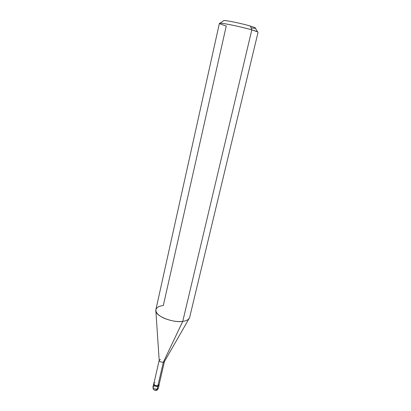 <?xml version="1.0" encoding="UTF-8"?>
<svg xmlns="http://www.w3.org/2000/svg" width="411" height="411" viewBox="0 0 411 411"><rect width="100%" height="100%" fill="white"/><g stroke="black" fill="none" stroke-linecap="round" stroke-linejoin="round"><path stroke-width="0.62" d="M164.457 361.536L159.047 384.835L157.952 385.749C154.993 385.744 153.652 384.902 153.935 383.222L153.735 383.607C154.033 385.122 155.44 385.837 157.952 385.749L157.788 386.474C155.276 386.566 153.868 385.852 153.565 384.331C153.868 385.852 155.276 386.566 157.788 386.474C154.88 386.484 153.529 385.657 153.735 383.987C153.529 385.657 154.88 386.484 157.788 386.474L158.985 385.58L157.788 386.474L157.172 389.125L158.374 388.22L157.172 389.125L157.788 386.474L158.985 385.58L157.788 386.474L157.952 385.749L159.155 384.86L159.139 384.424L157.891 385.688L163.331 362.235L164.477 361.449M155.117 389.988L155.944 390.435L157.172 389.125L155.944 390.435L154.331 390.116C153.925 389.387 153.211 390.584 152.959 386.972C153.257 388.503 154.664 389.217 157.172 389.125C154.664 389.217 153.257 388.503 152.959 386.972L153.735 383.607M154.176 386.068L152.959 386.972M189.111 318.556L164.431 361.582L163.331 362.235L182.751 321.371L251.804 29.88L250.397 26.068C245.09 24.516 238.93 23.047 231.912 21.649C226.05 20.55 223.235 20.288 223.461 20.869L223.933 20.55C225.675 20.154 242.454 23.643 250.397 26.068L255.216 27.773L255.498 28.267M255.216 27.773L257.563 31.868L251.804 29.88C255.796 31.041 257.882 31.847 258.057 32.294L189.646 317.41C188.88 319.568 186.579 320.888 182.751 321.371C186.214 320.94 188.454 319.794 189.471 317.924M251.08 27.912C257.204 28.76 256.978 28.143 250.397 26.068L251.804 29.88L182.751 321.371C177.09 322.013 170.848 320.955 164.025 318.196C158.327 315.514 155.62 312.658 155.892 309.617L219.392 23.365C219.936 22.954 223.682 23.427 230.617 24.788C238.806 26.474 245.87 28.169 251.804 29.88C242.259 27.023 222.002 22.78 220.024 23.201C218.544 23.417 220.625 24.331 226.261 25.955L163.316 305.548C158.826 306 156.329 307.536 155.826 310.156C154.408 315.633 172.399 323.051 182.751 321.371L163.331 362.235L157.891 385.688C155.481 385.775 154.13 385.086 153.842 383.633L159.191 360.324M155.009 382.775C152.132 383.283 155.127 386.34 157.891 385.688M160.372 359.445L159.211 360.236C159.525 361.608 160.896 362.276 163.331 362.235C161.05 362.302 159.668 361.68 159.191 360.37L155.872 310.88M156.406 390.337C156.858 390.496 157.516 389.787 158.374 388.22L159.155 384.86M220.024 23.201L223.933 20.55"/></g></svg>
